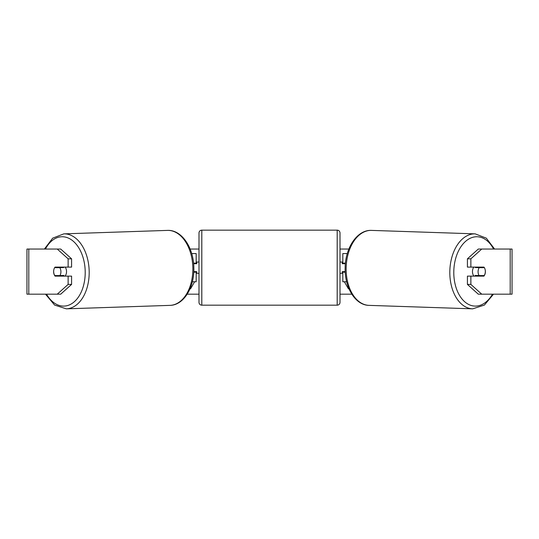 <?xml version="1.0" encoding="UTF-8"?>
<svg xmlns="http://www.w3.org/2000/svg" width="539" height="539" viewBox="0 0 539 539"><rect width="100%" height="100%" fill="white"/><g stroke="black" fill="none" stroke-linecap="round" stroke-linejoin="round"><path stroke-width="0.81" d="M347.291 253.566L342.831 253.566L342.831 263.153L345.432 263.153M346.651 281.769L342.831 281.769L342.831 271.616M342.831 263.719L342.831 263.153M345.229 272.182L342.831 272.182M474.003 276.13A5.639 3.625 -88.1 0 1 472.467 271.427A5.639 3.625 -88.1 0 1 473.855 267.101M484.379 267.667A5.639 3.625 -88.1 0 1 485.336 271.616A5.639 3.625 -88.1 0 1 484.224 275.564L479.043 275.564A5.639 3.625 -88.1 0 1 478.086 271.616A5.639 3.625 -88.1 0 1 479.198 267.667L484.339 267.667A5.639 3.625 -90 0 0 483.928 267.101L470.87 267.101L470.87 258.821L467.414 258.821L478.295 249.052L481.751 249.052L470.87 258.821M475.627 267.101A5.639 3.625 -88.1 0 0 475.31 267.539L479.198 267.667M480.188 267.101A5.639 3.625 -88.1 0 1 480.492 267.539L480.801 267.546M480.249 275.564A5.639 3.625 -88.1 0 1 479.791 276.13M475.674 276.13A5.639 3.625 -88.1 0 1 475.155 275.429L479.043 275.564M475.31 267.539L480.492 267.539M190.146 249.052L198.992 249.052M340.008 249.052L348.854 249.052M187.201 294.179L198.992 294.179M340.008 294.179L351.799 294.179M348.78 288.331L348.47 288.87L344.367 281.769M190.22 288.331L190.53 288.87L194.633 281.769M28.796 249.052L26.95 249.052L26.95 294.179L28.796 294.179L28.796 249.052L60.705 249.052L71.586 258.821L68.13 258.821L57.249 249.052M57.249 294.179L68.13 284.41L71.586 284.41L60.705 294.179L28.796 294.179M510.204 294.179L510.204 249.052L512.05 249.052L512.05 294.179L478.295 294.179L467.414 284.41L467.414 276.13L470.87 276.13L470.87 284.41L481.751 294.179M510.204 249.052L481.751 249.052M485.147 269.648A5.639 3.625 -90 0 1 483.928 276.13L470.87 276.13M470.87 267.101L467.414 267.101L467.414 258.821M467.414 284.41L470.87 284.41M480.465 276.13A5.639 3.625 90 0 0 480.882 275.564M480.882 267.667A5.639 3.625 90 0 0 480.465 267.101M58.118 267.667A5.639 3.625 90 0 1 58.535 267.101M58.535 276.13A5.639 3.625 90 0 1 58.118 275.564M71.586 284.41L71.586 276.13L68.13 276.13L68.13 284.41M68.13 258.821L68.13 267.101L71.586 267.101L71.586 258.821M53.853 269.648A5.639 3.625 -90 0 0 53.624 271.616A5.639 3.625 -90 0 0 55.072 276.13L68.13 276.13M68.13 267.101L55.072 267.101A5.639 3.625 -90 0 0 54.661 267.667L54.621 267.667A5.639 3.625 -91.9 0 0 53.664 271.616A5.639 3.625 -91.9 0 0 54.776 275.564L59.957 275.564A5.639 3.625 -91.9 0 0 60.914 271.616A5.639 3.625 -91.9 0 0 59.802 267.667L54.621 267.667M196.169 263.719L196.169 263.153L193.568 263.153M196.169 263.153L196.169 253.566L191.709 253.566M192.349 281.769L196.169 281.769L196.169 271.616M193.77 272.182L196.169 272.182M201.808 230.16A2.823 2.823 0 0 0 198.992 232.976L198.992 302.359A2.823 2.823 0 0 0 201.808 305.175L337.192 305.175A2.823 2.823 0 0 0 340.008 302.359L340.008 232.976A2.823 2.823 0 0 0 337.192 230.16L201.808 230.16L201.808 305.175M345.378 263.719L342.265 263.719L342.265 262.028L340.008 262.028M345.196 271.616L342.265 271.616L342.265 273.307L340.008 273.307M198.992 262.028L196.735 262.028L196.735 263.719L193.622 263.719M193.804 271.616L196.735 271.616L196.735 273.307L198.992 273.307M64.997 276.13A5.639 3.625 -91.9 0 0 66.533 271.427A5.639 3.625 -91.9 0 0 65.145 267.101M59.957 275.564L63.845 275.429A5.639 3.625 -91.9 0 1 63.326 276.13M58.751 275.564A5.639 3.625 -91.9 0 0 59.209 276.13M58.199 267.546L58.508 267.539A5.639 3.625 -91.9 0 1 58.812 267.101M59.802 267.667L63.69 267.539A5.639 3.625 -91.9 0 0 63.373 267.101M63.69 267.539L58.508 267.539M472.683 308.84L369.013 305.37A37.508 24.107 -88.1 0 1 346.153 267.883A37.508 24.107 -88.1 0 1 371.519 230.396L475.189 233.865A37.508 24.107 91.9 0 0 449.822 271.353A37.508 24.107 91.9 0 0 472.683 308.84L484.393 305.067L493.502 294.179M492.478 294.179A34.691 22.294 -88.1 0 1 467.65 303.908A34.691 22.294 -88.1 0 1 453.798 271.427A34.691 22.294 -88.1 0 1 469.078 238.858A34.691 22.294 -88.1 0 1 493.569 249.052M337.192 305.175L337.192 230.16M66.317 308.84L169.987 305.37A37.508 24.107 -91.9 0 0 192.847 267.883A37.508 24.107 -91.9 0 0 167.481 230.396L63.811 233.865A37.508 24.107 88.1 0 1 89.178 271.353A37.508 24.107 88.1 0 1 66.317 308.84L54.607 305.067L45.498 294.179M46.522 294.179A34.691 22.294 -91.9 0 0 71.35 303.908A34.691 22.294 -91.9 0 0 85.202 271.427A34.691 22.294 -91.9 0 0 69.922 238.858A34.691 22.294 -91.9 0 0 45.431 249.052M475.189 233.865L486.319 238.164L494.6 249.052M371.519 230.396C357.189 229.614 345.236 247.927 345.149 267.829C344.488 287.159 355.066 305.175 369.013 305.37M169.987 305.37C183.934 305.175 194.512 287.159 193.851 267.829C193.764 247.927 181.811 229.614 167.481 230.396M63.811 233.865L52.681 238.164L44.4 249.052"/></g></svg>
